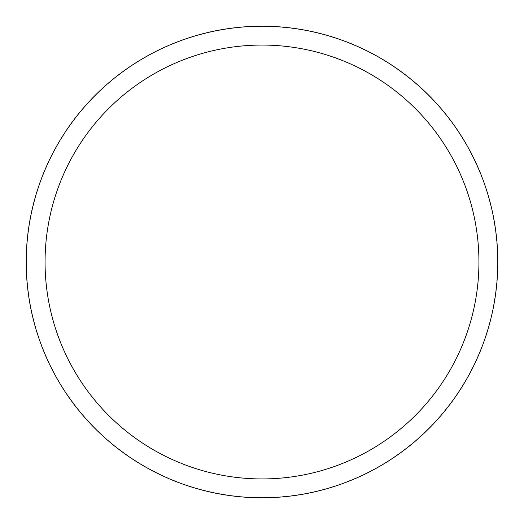 <?xml version="1.0" encoding="UTF-8"?>
<svg xmlns="http://www.w3.org/2000/svg" width="524" height="524" viewBox="0 0 524 524"><rect width="100%" height="100%" fill="white"/><g stroke="black" fill="none" stroke-linecap="round" stroke-linejoin="round"><path stroke-width="0.39" stroke-dasharray="2.62 1.97" d="M26.436 262A235.564 235.564 0 0 1 262 26.436A235.564 235.564 0 0 1 497.564 262A235.564 235.564 0 0 1 262 497.564A235.564 235.564 0 0 1 26.436 262A235.564 235.564 0 0 1 262 26.436A235.564 235.564 0 0 1 497.564 262A235.564 235.564 0 0 1 262 497.564A235.564 235.564 0 0 1 26.436 262M26.2 262A235.8 235.8 0 0 1 262 26.2A235.8 235.8 0 0 1 497.8 262A235.8 235.8 0 0 1 262 497.8A235.8 235.8 0 0 1 26.2 262"/><path stroke-width="0.79" d="M478.936 262A216.936 216.936 0 0 0 262 45.064A216.936 216.936 0 0 0 45.064 262A216.936 216.936 0 0 0 262 478.936A216.936 216.936 0 0 0 478.936 262M26.2 262A235.8 235.8 0 0 1 262 26.2A235.8 235.8 0 0 1 497.8 262A235.8 235.8 0 0 1 262 497.8A235.8 235.8 0 0 1 26.2 262"/></g></svg>
